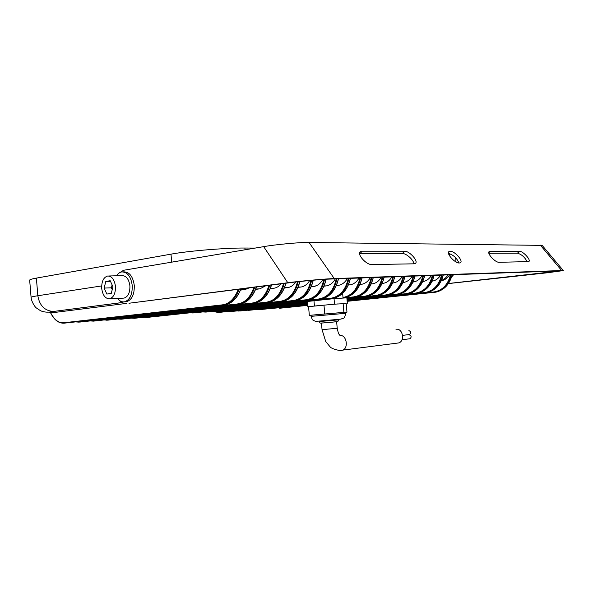 <?xml version="1.0" encoding="UTF-8"?>
<svg xmlns="http://www.w3.org/2000/svg" width="593" height="593" viewBox="0 0 593 593"><rect width="100%" height="100%" fill="white"/><g stroke="black" fill="none" stroke-linecap="round" stroke-linejoin="round"><path stroke-width="0.89" d="M459.36 263.003C454.92 263.396 445.795 253.181 449.071 251.514L450.161 251.232C454.638 250.935 463.652 261.046 460.383 262.736L459.36 263.003M488.899 253.27L517.467 253.196C521.655 254.375 524.879 257.243 527.147 261.795M359.617 253.656L402.417 253.515C406.257 253.285 413.736 259.993 413.899 263.818M448.523 253.411C453.504 254.99 456.958 258.185 458.9 262.981M118.8 273.232L123.589 270.267L263.677 246.644C275.419 244.516 300.851 242.174 309.064 242.47L334.267 278.577C326.209 278.747 300.147 281.089 287.798 282.742L128.985 303.245L291.771 282.468C301.881 281.119 323 279.221 329.619 279.073L560.355 270.897L448.456 283.491M126.361 303.386C124.07 303.638 121.928 302.778 119.942 300.807M309.064 242.47L542.15 245.376M490.196 251.254L519.394 251.269C523.019 251.002 531.476 260.312 528.748 261.602L499.091 262.291C495.155 262.662 486.349 252.892 489.314 251.476L490.196 251.254L488.802 252.677M413.988 263.818L371.863 264.567C366.259 265.027 356.475 253.923 360.44 251.654L362.13 251.187L404.493 251.21C409.563 250.891 418.917 261.469 415.285 263.462L413.988 263.818M334.267 278.577L561.667 270.541L540.327 245.139M542.113 245.339L563.35 270.578L547.45 272.765L448.397 283.58M563.35 270.578L561.667 270.541M116.487 275.797C117.977 273.536 119.756 272.239 121.839 271.905C127.443 271.987 130.912 276.523 132.246 285.515C132.447 294.573 129.86 300.014 124.478 301.83C121.876 302.215 119.519 301.074 117.421 298.412M123.203 271.876L123.87 271.861C129.474 271.95 132.943 276.471 134.277 285.441C134.478 294.484 131.883 299.91 126.502 301.718L125.064 301.793M115.457 286.375C115.62 293.276 113.678 297.419 109.638 298.783C105.354 298.798 102.708 295.351 101.707 288.443C101.536 281.482 103.516 277.339 107.644 276.012C111.847 276.071 114.449 279.518 115.457 286.375M108.667 275.99L122.076 275.656C126.294 275.708 128.903 279.11 129.904 285.863C130.052 292.668 128.103 296.745 124.056 298.101L122.988 298.153M110.202 280.734L112.959 286.745L111.262 293.431L106.851 294.061L104.138 288.079L105.799 281.438L110.202 280.734M110.461 281.297L105.799 281.438M112.225 289.629L111.395 287.813L104.138 288.079M111.395 287.813L112.121 284.929M408.866 330.664L408.985 330.649C411.097 331.643 411.29 332.932 409.555 334.526L409.252 334.563M409.222 334.897L409.363 334.882C411.468 335.868 411.668 337.158 409.948 338.751L409.644 338.788M395.961 329.256L396.309 329.219C403.055 328.352 405.101 341.664 398.414 342.969L397.332 343.11M321.28 323.096L336.646 321.747L337.209 328.27L324.719 329.419L322.036 329.582L321.465 323.081M338.61 319.405L338.647 319.835L322.585 321.258L319.145 321.539L319.709 321.05M310.962 315.276L316.981 314.661L309.331 315.372L310.962 315.276L311.058 316.351L345.719 313.319L345.437 312.229L316.981 314.661L346.972 312.155L346.208 303.542L334.526 304.165L334.037 298.635L307.411 301.474L307.878 306.863L308.582 306.818M322.184 298.954L323.148 299.539L306.744 301.296L306.989 300.762M345.63 312.274L346.972 312.155M345.385 303.534L343.947 303.52M308.575 306.774L307.878 306.863M334.526 304.165L308.568 306.64L309.331 315.372M319.797 305.506L312.644 306.225M205.964 312.081L307.419 301.578M382.203 277.19C379.505 288.406 373.701 294.743 364.784 296.204L356.008 297.071C364.628 295.084 370.366 288.561 373.212 277.517M371.878 277.561C369.365 288.613 363.805 295.136 355.214 297.115L325.52 299.324L333.021 298.479C341.724 296.441 347.505 289.725 350.374 278.332M347.335 303.282L346.853 297.842L334.037 298.635M370.321 277.62C368.075 281.453 365.132 283.684 361.5 284.321L359.966 284.507M359.024 278.021C356.771 281.912 353.821 284.18 350.166 284.825L348.358 285.048M347.372 278.436C345.111 282.394 342.146 284.692 338.477 285.344L336.379 285.604M335.341 278.866C333.081 282.883 330.108 285.218 326.424 285.878L324.015 286.174M382.137 283.484L383.167 283.358C386.769 282.742 389.683 280.571 391.914 276.849M381.284 277.227C379.046 281.008 376.11 283.209 372.493 283.832L371.218 283.988M228.372 310.183L307.433 301.807M348.484 297.434L353.762 296.878C362.723 295.396 368.549 288.969 371.248 277.583M216.586 310.969L305.595 301.503M359.958 277.991C357.364 289.236 351.723 295.737 343.013 297.493L342.635 293.387M360.596 277.969C358.053 289.221 352.479 295.833 343.873 297.812L344.689 297.768C353.324 295.781 359.084 289.169 361.975 277.917M204.496 311.777L306.996 300.821M322.214 299.191L330.709 298.279C339.737 296.767 345.6 290.147 348.306 278.406M343.013 297.493L344.689 297.768C353.547 295.655 359.336 289.036 362.064 277.917M392.729 282.994L393.53 282.898C397.11 282.29 400.016 280.148 402.239 276.479M403.173 282.505L403.596 282.453C407.161 281.845 410.052 279.733 412.261 276.116M412.965 282.068L413.373 282.016C416.923 281.423 419.8 279.34 422.001 275.767M422.653 281.623L422.891 281.593C426.411 281 429.273 278.947 431.474 275.434M432.149 281.178C435.655 280.593 438.494 278.569 440.681 275.1M240.476 290.096L245.198 289.488L249.097 287.916M255.627 289.377L259.904 288.835L265.664 285.804M270.252 288.695L274.107 288.205C276.716 287.768 279.066 286.308 281.149 283.825M284.381 288.028L287.842 287.59C290.941 287.056 293.602 285.189 295.833 281.971M298.034 287.39L301.125 287.005C304.565 286.397 307.419 284.24 309.687 280.526M311.236 286.775L313.979 286.434C317.626 285.782 320.583 283.447 322.859 279.444M55.401 312.355L126.806 303.357M31.081 297.338L29.68 280.274C29.376 279.688 31.614 278.969 36.388 278.11L170.992 254.152C188.611 250.906 225.614 247.852 244.902 248.03L255.205 248.074M239.105 289.191C235.606 298.457 230.492 303.786 223.769 305.173L62.754 323.215M64.385 323.141L224.866 305.106C231.655 303.698 236.955 298.323 240.773 288.976M50.494 312.452C54.237 319.731 58.611 323.17 63.621 322.777L222.175 304.884C229.18 303.994 234.554 298.798 238.297 289.295M254.731 287.197C251.35 297.049 246.095 302.734 238.972 304.239L78.928 322.132L75.741 321.895M76.853 321.769L237.393 303.957L237.771 304.424L240.024 304.179C247.222 302.652 252.677 296.923 256.376 286.99M78.543 321.754L78.906 322.132L240.017 304.179C247.533 302.437 253.033 296.7 256.517 286.968M237.393 303.957C244.813 302.964 250.328 297.412 253.945 287.301M269.771 285.277C266.546 295.685 261.172 301.704 253.648 303.342L254.671 303.282C262.269 301.622 267.851 295.551 271.401 285.07M91.433 320.783L252.084 303.06C259.919 301.956 265.56 296.063 269.014 285.374M284.262 283.432C281.23 294.35 275.752 300.695 267.836 302.474L106.169 320.205M107.748 320.138L268.822 302.415C276.82 300.614 282.505 294.217 285.878 283.224M105.613 319.827L266.287 302.2C274.522 300.962 280.274 294.743 283.521 283.521M298.212 281.705C295.396 293.075 289.844 299.717 281.556 301.629L282.513 301.57C290.866 299.643 296.633 292.957 299.806 281.527M119.401 318.886L280.022 301.363C288.643 299.999 294.469 293.468 297.501 281.779M311.621 280.348C308.975 291.978 303.379 298.805 294.832 300.821L295.751 300.762C304.365 298.731 310.176 291.882 313.178 280.207M132.825 317.974L293.313 300.555C302.208 299.087 308.078 292.371 310.925 280.407M324.527 279.333C321.999 291.059 316.38 297.96 307.678 300.028L308.575 299.976C317.322 297.894 323.148 290.985 326.046 279.244M145.885 317.085L306.173 299.769C315.239 298.242 321.132 291.445 323.852 279.377M279.511 308.256L307.745 305.351L279.511 308.256M441.333 280.748C444.743 280.126 447.515 278.132 449.635 274.781M451.08 274.729C448.597 284.588 443.238 290.422 434.98 292.23L347.157 301.296L435.61 292.193C443.89 290.377 449.398 284.544 452.14 274.692M347.164 301.318L435.603 292.193M426.634 292.742L433.631 292.015C442.23 290.659 447.863 284.907 450.517 274.752M269.667 308.634L307.723 305.039M347.127 300.977L426.604 292.742C434.928 290.911 440.473 285.003 443.223 275.011M442.133 275.048C439.65 285.04 434.261 290.955 425.959 292.786L347.127 300.955L426.604 292.742M417.272 293.327L424.595 292.564C433.246 291.193 438.902 285.366 441.57 275.07M307.693 304.698L257.495 309.546M347.098 300.621L417.353 293.313C425.722 291.459 431.296 285.47 434.061 275.337M432.942 275.382C430.451 285.507 425.033 291.504 416.686 293.35L347.098 300.592L417.346 293.313M407.628 293.928L415.315 293.135C424.01 291.749 429.695 285.833 432.364 275.397M307.656 304.313L248.556 310.339M347.068 300.243L407.843 293.891C416.256 292.015 421.86 285.945 424.64 275.678M423.491 275.715C420.993 285.989 415.545 292.067 407.161 293.935L347.061 300.214L406.724 294.046M397.673 294.558L405.775 293.713C414.514 292.312 420.222 286.323 422.905 275.738M307.626 303.957L238.275 311.051M413.766 276.064C411.26 286.486 405.79 292.645 397.362 294.536L347.031 299.821L398.066 294.491C406.524 292.594 412.15 286.441 414.944 276.019M396.939 294.647L398.059 294.491M387.377 295.21L395.961 294.306C404.745 292.898 410.482 286.819 413.165 276.086M307.589 303.564L227.742 311.785M403.751 276.42C401.239 286.997 395.753 293.238 387.281 295.151L346.994 299.413L388 295.106C396.502 293.194 402.158 286.945 404.967 276.382M386.873 295.27L388 295.114M394.701 276.746C391.877 287.472 386.191 293.802 377.645 295.744L385.865 294.921C394.701 293.491 400.46 287.331 403.151 276.442M228.75 311.421L307.552 303.149L218.402 312.481L212.531 311.407M393.441 276.79C390.928 287.516 385.413 293.854 376.903 295.788L346.957 298.976L377.645 295.744M346.92 298.568L375.48 295.551C384.353 294.113 390.135 287.864 392.833 276.812M212.939 311.362L218.105 312.148L307.515 302.719L240.869 309.716M239.869 309.413L307.478 302.274M240.476 309.368L240.765 309.716L307.515 302.675L240.78 309.716L238.038 309.605M382.826 277.168C380.306 288.057 374.776 294.484 366.222 296.448L366.985 296.396C375.569 294.432 381.284 288.005 384.116 277.124M229.12 310.132L229.417 310.487L307.471 302.215L229.432 310.487L226.652 310.369L230.24 310.435L307.478 302.252M229.543 310.48L230.24 310.435M353.762 296.878L354.058 297.278L356.008 297.071M217.461 310.917L217.764 311.281L307.433 301.733L217.779 311.281L214.962 311.147M217.913 311.273L307.433 301.77M205.482 311.725L205.793 312.088L306.744 301.296L205.808 312.088L202.947 311.948M348.958 278.384C346.438 289.777 340.849 296.493 332.184 298.531L331.872 298.642M192.08 312.607L318.634 299.013C327.699 297.486 333.585 290.763 336.283 278.836M336.943 278.814C334.43 290.392 328.826 297.212 320.124 299.272L192.302 312.971M193.689 312.911L320.991 299.213C329.723 297.152 335.527 290.333 338.41 278.762M318.634 299.013L318.952 299.435L320.991 299.213C329.923 297.056 335.764 290.236 338.507 278.754M314.431 305.988L313.949 300.481M338.003 303.927L329.122 304.654M343.881 312.303L343.102 303.505M324.749 313.942L323.971 305.076M287.798 282.742L263.677 246.644M547.406 272.684L546.279 271.327M362.13 251.187L360.025 253.634M404.493 251.21L402.417 253.515M519.394 251.269L517.467 253.196M339.893 335.46C346.801 334.556 348.951 348.958 342.102 350.322L341.019 350.47M214.94 311.147L218.609 311.221M347.772 297.945L354.859 297.234M330.709 298.279L331.027 298.694L323.148 299.539M202.925 311.948L206.668 312.029M361.078 284.381L360.003 284.425M349.737 284.885L348.402 284.944M338.054 285.403L336.439 285.478M325.994 285.937L324.082 286.026M382.744 283.417L382.159 283.439M372.07 283.891L371.248 283.928M448.034 274.841C446.366 277.509 444.194 279.34 441.526 280.333M244.761 289.554L240.617 289.74M259.467 288.902L255.753 289.065M273.669 288.265L270.364 288.413M287.405 287.657L284.484 287.79M300.688 287.064L298.123 287.182M313.541 286.493L311.318 286.589M122.24 302.556L53.6 311.444C46.854 312.385 47.966 312.667 56.921 312.289M449.501 255.753L449.301 253.559M244.902 248.03L245.057 249.786M36.388 278.11L37.833 295.737L101.67 285.922M171.673 262.158L170.992 254.152M31.088 297.478C30.799 297.063 33.045 296.478 37.833 295.737C39.494 305.491 44.601 310.732 53.148 311.466C48.589 312.6 44.401 312.37 40.591 310.769L36.121 307.789C36.173 308.256 31.637 302.808 31.088 297.478M53.6 311.444L122.173 302.519M63.621 322.777L65.089 323.096M222.175 304.884L222.568 305.358L223.902 305.165M75.704 321.903L79.966 322.066L239.061 304.239M252.084 303.06L252.455 303.52L93.405 321.132L253.7 303.342M107.118 319.79L108.46 320.094M266.287 302.2L266.65 302.645L268.822 302.415C277.087 300.443 282.817 294.039 286.004 283.209M280.022 301.363L280.37 301.807L121.165 319.212L281.364 301.748M293.313 300.555L293.668 300.992L134.478 318.293L294.61 300.933M306.173 299.769L306.507 300.199L147.435 317.396L307.426 300.147M434.513 292.342L433.631 292.015M280.178 308.204L307.752 305.373M425.5 292.898L424.595 292.564M416.242 293.461L415.315 293.135M307.685 304.669L260.105 309.598L307.685 304.669M307.626 303.927L239.757 311.006L307.626 303.927M307.589 303.534L229.209 311.733L307.589 303.534M307.552 303.149L218.402 312.481L307.552 303.112M376.511 295.907L375.48 295.551M93.027 320.754L93.405 321.132L90.232 320.917M271.535 285.055C268.184 295.351 262.566 301.422 254.664 303.282L93.39 321.132M267.828 302.474L107.481 320.161L104.353 319.961M120.809 318.849L121.165 319.212L118.081 319.034M281.549 301.637L121.15 319.212M134.129 317.93L134.478 318.293L131.438 318.13M147.094 317.04L147.435 317.396L144.433 317.248M307.671 300.036L147.42 317.396M218.105 312.148L212.487 311.407M228.928 311.407L226.482 311.659M385.865 294.921L386.147 295.314L346.994 299.406M239.483 310.688L237.067 310.94M395.961 294.306L396.235 294.691L347.031 299.821M249.779 309.983L247.392 310.235M405.775 293.713L407.836 293.898M259.838 309.301L257.481 309.546M238.023 309.613L241.573 309.665M364.784 296.204L365.073 296.604L346.912 298.524L365.844 296.559M193.177 312.555L194.385 312.867M190.583 312.77L193.511 312.926L319.835 299.383M366.985 296.396L346.912 298.524M321.124 320.946L338.269 319.419M449.071 251.514L448.679 251.936M360.44 251.654L359.877 252.307M124.478 301.83L126.502 301.718M109.638 298.783L124.056 298.101M337.209 328.27C338.892 336.313 339.077 333.488 340.108 335.43M322.036 329.597L325.727 341.531L330.034 346.749C330.946 348.113 334.126 349.373 339.589 350.522L398.414 342.969M409.948 338.751L402.01 339.752M409.555 334.526L402.595 335.364M319.145 321.539C320.954 323.785 318.508 323.015 323.778 322.903L332.858 322.11C338.514 321.243 337.395 322.585 338.647 319.835M345.719 313.312C344.303 319.716 343.503 317.715 341.027 319.101L320.872 320.954C314.483 321.48 316.032 321.228 314.52 320.946C313.527 320.064 312.733 321.406 311.058 316.358M315.965 285.389L316.01 285.878M333.021 298.479L323.111 299.539M403.596 282.453L403.04 282.476M393.53 282.898L392.759 282.935M383.167 283.358L382.174 283.402M372.493 283.832L371.27 283.884M361.5 284.321L360.025 284.388M350.166 284.825L348.425 284.899M338.477 285.344L336.453 285.433M326.424 285.878L324.097 285.982M313.979 286.434L311.332 286.552M301.125 287.005L298.138 287.138M287.842 287.59L284.499 287.738M274.107 288.205L270.386 288.368M259.904 288.835L255.776 289.021M245.198 289.488L240.632 289.688M456.017 261.936L455.632 257.703M451.562 277.057L453.697 274.633M223.769 305.173L224.866 305.106C231.982 303.475 237.333 298.094 240.914 288.961M281.556 301.629L282.513 301.57M134.47 318.293L295.751 300.762C304.587 298.613 310.435 291.756 313.289 280.192M307.678 300.028L308.575 299.976C317.529 297.79 323.393 290.881 326.15 279.236M50.398 312.452C53.985 319.827 58.522 323.4 64.007 323.17L223.761 305.173M299.925 281.512C296.923 292.809 291.119 299.495 282.505 301.578M394.775 276.746C392.158 287.16 386.599 293.468 378.082 295.662M405.041 276.375C402.447 286.627 396.917 292.846 388.467 295.025M415.018 276.019C412.439 286.108 406.954 292.238 398.555 294.402M443.282 275.011C440.762 284.633 435.403 290.503 427.197 292.631M434.128 275.337C431.585 285.114 426.182 291.067 417.909 293.209M424.707 275.671C422.142 285.604 416.701 291.645 408.369 293.794M452.192 274.692C449.694 284.166 444.372 289.962 436.24 292.075M350.47 278.325C347.794 289.451 342.094 296.144 333.355 298.412M373.301 277.509C370.655 288.272 365.014 294.765 356.386 296.997M384.197 277.124C381.566 287.709 375.969 294.106 367.393 296.322M348.506 297.738L348.425 296.641"/></g></svg>
